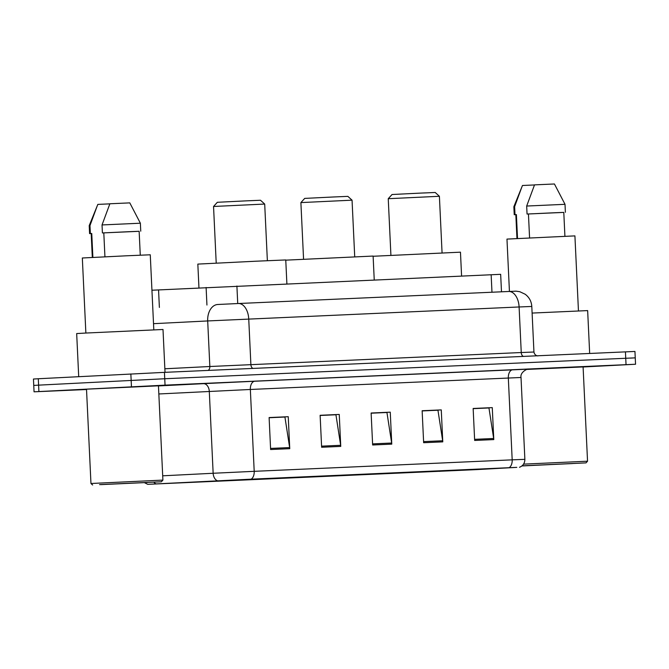 <?xml version="1.0" encoding="UTF-8"?>
<svg xmlns="http://www.w3.org/2000/svg" width="669" height="669" viewBox="0 0 669 669"><rect width="100%" height="100%" fill="white"/><g stroke="black" fill="none" stroke-linecap="round" stroke-linejoin="round"><path stroke-width="1" d="M151.938 290.229L500.663 274.323L501.491 291.801M630.399 358.124L635.249 357.848L634.948 351.451L164.44 372.357L38.3 378.746L33.45 379.03L33.751 385.419L38.601 385.143L33.751 385.419L34.052 391.817L86.527 389.525M635.249 357.848L164.75 378.746L38.601 385.143L164.75 378.746L635.249 357.848L635.55 364.245L165.051 385.143L34.052 391.817M583.092 366.93L526.779 369.422L583.092 366.93M158.453 385.829L84.11 389.291L158.453 385.829M475.517 469.663L148.359 484.297L250.708 479.196L516.159 467.397L475.517 469.663M476.027 469.646L516.803 467.363L251.101 479.18L147.724 484.331L476.027 469.646M583.1 366.988L635.55 364.245M270.619 449.526L269.114 417.556L288.247 416.703L289.752 448.682L270.619 449.526M423.644 442.719L422.139 410.741L441.264 409.896L442.778 441.866L423.644 442.719M474.656 440.445L473.15 408.475L492.275 407.622L493.781 439.592L474.656 440.445M321.63 447.26L320.125 415.29L339.25 414.437L340.755 446.407L321.63 447.26M372.641 444.985L371.128 413.016L390.261 412.163L391.766 444.132L372.641 444.985M269.114 417.581L284.392 417.063M422.139 410.774L437.417 410.256M473.15 408.5L488.429 407.981M320.125 415.315L335.403 414.797M371.136 413.041L386.406 412.522M390.261 412.163L386.406 412.363M371.136 413.199L386.941 412.497L391.658 443.029A6.406 3.863 87.5 0 1 391.766 444.132M339.25 414.437L335.395 414.638M320.133 415.474L335.938 414.772L340.646 445.303A6.406 3.863 87.5 0 1 340.755 446.407M492.275 407.622L488.42 407.822M473.159 408.659L488.955 407.956L493.672 438.488A6.406 3.863 87.5 0 1 493.781 439.592M441.264 409.896L437.409 410.097M422.147 410.933L437.952 410.231L442.661 440.762A6.406 3.863 87.5 0 1 442.778 441.866M288.247 416.703L284.384 416.904M269.122 417.74L284.927 417.038L289.644 447.569A6.406 3.863 87.5 0 1 289.752 448.682M521.879 465.959L586.019 462.873L522.037 465.833M578.451 310.934L574.914 235.889L506.968 239.092L509.435 291.45M572.438 463.567L525.583 465.724L572.438 463.567M564.912 236.274L563.791 212.382L552.109 212.859L528.443 213.971L529.572 237.913M526.679 206.044L565.012 204.313L554.434 183.983L534.523 184.87L526.679 206.044L527.055 214.038L528.443 213.971M563.791 212.399L527.055 214.038M517.522 238.507L516.393 214.598L515.832 214.64L516.953 238.54M589.665 353.424L587.65 310.592L532.106 313.067M586.019 462.873L587.541 461.2L583.092 366.88L526.737 369.439M587.541 461.2L523.543 464.135M534.489 184.953L522.472 185.489L513.851 206.721L514.235 214.716L515.832 214.674M516.393 214.598L515.005 214.657L514.628 206.671L513.851 206.721M514.628 206.671L521.912 186.843M515.005 214.657L514.235 214.716M300.891 202.59L352.053 200.173L347.863 196.368L333.112 196.995L304.704 198.4L300.891 202.59L303.567 259.212M374.239 279.91L373.11 256.06L285.772 260.157M388.246 198.701L439.399 196.285L435.218 192.48L420.458 193.107L392.051 194.512L388.246 198.701L390.913 255.324M461.585 276.021L460.464 252.171L373.118 256.269M213.545 206.478L264.698 204.062L260.509 200.257L245.757 200.876L217.35 202.289L213.545 206.478L216.212 263.101M286.884 283.798L285.755 259.948L255.775 261.219L197.832 264.096L198.952 287.837M99.589 484.615L161.371 481.78L99.589 484.615M90.959 483.495L86.51 389.174L158.453 385.787L162.902 480.099L90.959 483.495L92.631 485.017M165.026 372.332L163.002 329.491L85.415 333.062L76.676 333.563L78.708 376.655M153.811 329.834L150.266 254.789L127.102 255.767L82.329 257.991L85.866 333.037M147.79 482.474L100.944 484.624L147.79 482.474M140.273 255.182L139.144 231.282L127.47 231.758L103.804 232.879L104.933 256.821M102.031 224.943L140.373 223.212L129.794 202.883L109.883 203.769L102.031 224.943L102.416 232.937L103.804 232.879M139.152 231.307L102.416 232.937M92.882 257.414L91.753 233.498L91.185 233.548L92.314 257.44M109.841 203.861L97.833 204.396L89.211 225.629L89.587 233.623L91.193 233.573M91.753 233.498L90.357 233.565L89.981 225.57L89.211 225.629M89.981 225.57L97.273 205.751M90.357 233.565L89.587 233.623M491.974 292.228L491.146 274.708M237.729 303.542L236.901 286.023M206.938 305.039L206.111 287.478M159.381 307.431L158.553 289.878M625.431 351.835L626.033 364.622M38.3 378.746L38.902 391.541M130.856 373.954L131.458 386.741M164.44 372.357L165.051 385.143M238.432 303.517L508.708 291.483A16.006 9.65 87.5 0 1 508.749 291.483C518.065 291.199 514.193 290.881 519.863 291.734L525.173 294.235C529.238 297.304 531.445 301.376 531.796 306.461L519.102 306.971L521.251 352.53L533.946 352.019C534.782 356.309 538.779 355.95 537.843 355.833M153.519 323.679L207.691 320.944A16.006 10.896 -92.9 0 1 217.768 304.495A16.006 10.896 -92.9 0 1 217.818 304.487L238.348 303.517A16.006 9.65 87.5 0 1 238.39 303.517L508.749 291.483A16.006 9.65 87.5 0 1 519.102 306.971L207.691 320.944L209.84 366.512L521.251 352.53A3.997 2.417 -92.5 0 0 523.476 356.376M164.858 368.778L209.84 366.512A3.997 2.726 87.1 0 1 208.092 370.409M217.718 304.495L238.39 303.517A16.006 9.65 87.5 0 1 248.743 319.004L250.883 364.563A3.997 2.417 -92.5 0 0 253.108 368.41M439.692 471.377L439.667 470.792M251.101 479.18A8.003 4.825 -92.5 0 0 254.203 471.327L512.186 459.846A8.003 4.825 87.5 0 1 509.076 467.698M217.433 480.777A8.003 5.444 -92.9 0 1 213.152 473.267L254.203 471.327L250.348 389.475L158.837 393.966M512.763 369.748A8.003 4.825 87.5 0 0 508.323 377.993L512.186 459.846L524.872 459.335L521.017 377.483L250.348 389.475A8.003 4.825 87.5 0 1 254.789 381.238L528.067 369.163M162.692 475.81L213.152 473.267L209.297 391.424A8.003 5.444 87.1 0 0 203.476 383.663L254.789 381.238M156.086 483.863A8.003 5.444 -92.9 0 1 153.87 482.207M158.461 385.929L203.476 383.663M477.892 469.538L477.867 469.086M372.583 443.881L391.658 443.029M423.594 441.607L442.661 440.762M474.605 439.341L493.672 438.488M321.58 446.148L340.646 445.303M270.569 448.422L289.644 447.569M531.796 306.461L533.946 352.019M519.479 467.28C523.007 465.867 524.805 463.216 524.872 459.335M147.724 484.331L144.454 482.675M521.017 377.483C519.855 371.504 529.187 368.117 528.159 369.154M565.012 204.313L565.389 212.307M352.053 200.173L354.721 256.804M439.399 196.285L442.067 252.915M264.698 204.062L267.366 260.693M140.373 223.212L140.749 231.206M161.371 481.78L162.902 480.099"/></g></svg>
